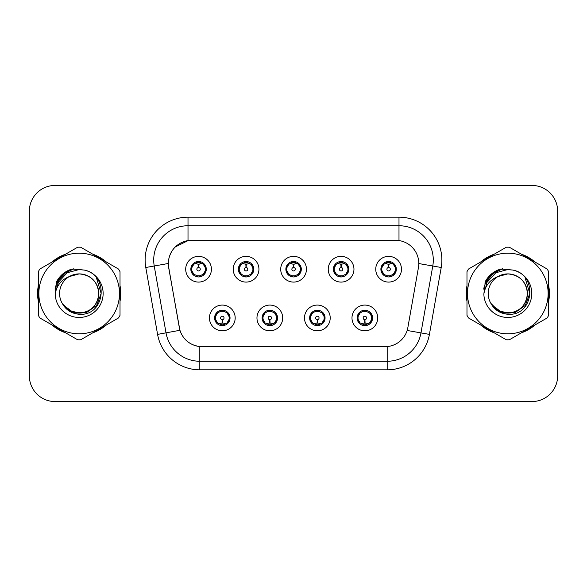 <?xml version="1.0" encoding="UTF-8"?>
<svg xmlns="http://www.w3.org/2000/svg" width="587" height="587" viewBox="0 0 587 587"><rect width="100%" height="100%" fill="white"/><g stroke="black" fill="none" stroke-linecap="round" stroke-linejoin="round"><path stroke-width="0.88" d="M190.841 269.228A7.719 7.719 0 0 0 198.56 276.947A7.719 7.719 0 0 0 206.279 269.228A7.719 7.719 0 0 0 198.56 261.508A7.719 7.719 0 0 0 190.841 269.228M238.351 269.228A7.719 7.719 0 0 0 246.07 276.947A7.719 7.719 0 0 0 253.789 269.228A7.719 7.719 0 0 0 246.07 261.508A7.719 7.719 0 0 0 238.351 269.228M285.869 269.228A7.719 7.719 0 0 0 293.588 276.947A7.719 7.719 0 0 0 301.307 269.228A7.719 7.719 0 0 0 293.588 261.508A7.719 7.719 0 0 0 285.869 269.228M333.379 269.228A7.719 7.719 0 0 0 341.098 276.947A7.719 7.719 0 0 0 348.817 269.228A7.719 7.719 0 0 0 341.098 261.508A7.719 7.719 0 0 0 333.379 269.228M380.89 269.228A7.719 7.719 0 0 0 388.609 276.947A7.719 7.719 0 0 0 396.328 269.228A7.719 7.719 0 0 0 388.609 261.508A7.719 7.719 0 0 0 380.89 269.228M214.6 317.941A7.719 7.719 0 0 0 222.319 325.66A7.719 7.719 0 0 0 230.038 317.941A7.719 7.719 0 0 0 222.319 310.222A7.719 7.719 0 0 0 214.6 317.941L217.594 322.916A6.861 6.861 0 0 1 217.594 312.966L214.666 317.941M262.11 317.941A7.719 7.719 0 0 0 269.829 325.66A7.719 7.719 0 0 0 277.548 317.941A7.719 7.719 0 0 0 269.829 310.222A7.719 7.719 0 0 0 262.11 317.941L265.104 322.916A6.861 6.861 0 0 1 265.104 312.966L262.184 317.941M309.62 317.941A7.719 7.719 0 0 0 317.34 325.66A7.719 7.719 0 0 0 325.059 317.941A7.719 7.719 0 0 0 317.34 310.222A7.719 7.719 0 0 0 309.62 317.941L312.622 322.916A6.861 6.861 0 0 1 312.622 312.966L309.694 317.941M357.138 317.941A7.719 7.719 0 0 0 364.857 325.66A7.719 7.719 0 0 0 372.576 317.941A7.719 7.719 0 0 0 364.857 310.222A7.719 7.719 0 0 0 357.138 317.941L360.132 322.916A6.861 6.861 0 0 1 360.132 312.966L357.204 317.941M168.726 267.503A23.157 23.157 0 0 1 191.531 240.325L395.645 240.325A23.157 23.157 0 0 1 418.45 267.503L407.862 327.539A23.157 23.157 0 0 1 385.057 346.675L202.111 346.675A23.157 23.157 0 0 1 179.306 327.539L168.726 267.503M211.423 269.228A12.863 12.863 0 0 1 198.56 282.09A12.863 12.863 0 0 1 185.697 269.228A12.863 12.863 0 0 1 198.56 256.365A12.863 12.863 0 0 1 211.423 269.228M401.479 269.228A12.863 12.863 0 0 1 388.609 282.09A12.863 12.863 0 0 1 375.746 269.228A12.863 12.863 0 0 1 388.609 256.365A12.863 12.863 0 0 1 401.479 269.228M353.961 269.228A12.863 12.863 0 0 1 341.098 282.09A12.863 12.863 0 0 1 328.236 269.228A12.863 12.863 0 0 1 341.098 256.365A12.863 12.863 0 0 1 353.961 269.228M306.451 269.228A12.863 12.863 0 0 1 293.588 282.09A12.863 12.863 0 0 1 280.718 269.228A12.863 12.863 0 0 1 293.588 256.365A12.863 12.863 0 0 1 306.451 269.228M258.94 269.228A12.863 12.863 0 0 1 246.07 282.09A12.863 12.863 0 0 1 233.208 269.228A12.863 12.863 0 0 1 246.07 256.365A12.863 12.863 0 0 1 258.94 269.228M235.182 317.941A12.863 12.863 0 0 1 222.319 330.804A12.863 12.863 0 0 1 209.449 317.941A12.863 12.863 0 0 1 222.319 305.079A12.863 12.863 0 0 1 235.182 317.941M377.72 317.941A12.863 12.863 0 0 1 364.857 330.804A12.863 12.863 0 0 1 351.987 317.941A12.863 12.863 0 0 1 364.857 305.079A12.863 12.863 0 0 1 377.72 317.941M330.21 317.941A12.863 12.863 0 0 1 317.34 330.804A12.863 12.863 0 0 1 304.477 317.941A12.863 12.863 0 0 1 317.34 305.079A12.863 12.863 0 0 1 330.21 317.941M282.692 317.941A12.863 12.863 0 0 1 269.829 330.804A12.863 12.863 0 0 1 256.967 317.941A12.863 12.863 0 0 1 269.829 305.079A12.863 12.863 0 0 1 282.692 317.941M38.331 285.634A41.596 41.596 0 0 0 38.331 301.366M51.942 324.941A41.596 41.596 0 0 0 65.568 332.807M92.79 332.807A41.596 41.596 0 0 0 106.416 324.941M120.019 301.366A41.596 41.596 0 0 0 120.019 285.634M466.981 285.634A41.596 41.596 0 0 0 466.981 301.366M480.584 324.941A41.596 41.596 0 0 0 494.21 332.807M521.432 332.807A41.596 41.596 0 0 0 535.058 324.941M548.669 301.366A41.596 41.596 0 0 0 548.669 285.634M384.969 346.675L199.807 346.565C189.968 345.171 183.342 339.8 179.938 330.452L168.638 267.503L168.542 260.056C170.766 249.321 177.252 242.835 188.009 240.582L395.557 240.325M175.212 246.973L188.192 240.56M145.781 267.496A42.88 42.88 0 0 1 188.009 217.168L398.991 217.168A42.88 42.88 0 0 1 441.219 267.496L429.42 334.392A42.88 42.88 0 0 1 387.193 369.832L199.807 369.832A42.88 42.88 0 0 1 157.58 334.392L145.781 267.496L154.227 266.006A34.303 34.303 0 0 1 188.009 225.746L398.991 225.746A34.303 34.303 0 0 1 432.773 266.006L420.974 332.902A34.303 34.303 0 0 1 387.193 361.254L199.807 361.254A34.303 34.303 0 0 1 166.026 332.902L154.227 266.006A34.303 34.303 0 0 1 153.706 260.056M202.031 346.675L199.807 346.565L199.807 369.832M157.58 334.392L179.886 330.298M179.365 328.265L179.226 327.539M154.227 266.006L168.286 263.482M106.416 262.059A41.596 41.596 0 0 0 92.79 254.193M65.568 254.193A41.596 41.596 0 0 0 51.942 262.059M535.058 262.059A41.596 41.596 0 0 0 521.432 254.193M494.21 254.193A41.596 41.596 0 0 0 480.584 262.059M557.65 211.166A25.725 25.725 0 0 0 531.925 185.441L55.075 185.441A25.725 25.725 0 0 0 29.35 211.166L29.35 375.834A25.725 25.725 0 0 0 55.075 401.559L531.925 401.559A25.725 25.725 0 0 0 557.65 375.834L557.65 211.166L557.65 375.834M29.35 211.166L29.35 375.834M531.925 185.441L55.075 185.441M55.075 401.559L531.925 401.559M197.768 263.989L198.333 264.091L198.487 267.518A1.71 1.71 180 0 0 196.85 269.272A1.71 1.71 180 0 0 198.56 270.945A1.71 1.71 180 0 0 200.27 269.272A1.71 1.71 180 0 0 198.633 267.518L198.788 264.091L199.353 263.989M202.288 263.468L198.78 264.26M198.34 264.26L194.833 263.468M198.861 262.374L200.314 262.594A6.861 6.861 0 0 1 200.365 262.609L200.717 261.817M199.888 276.829L199.529 276.022L203.285 274.202C206.103 270.893 206.103 267.577 203.285 264.253A6.861 6.861 0 0 1 203.285 274.202L206.206 269.228L203.285 264.253L199.294 262.404L199.888 261.626M197.232 276.829L197.592 276.022L193.835 274.202C191.017 270.886 191.017 267.569 193.835 264.253L190.914 269.242L193.835 274.202A6.861 6.861 0 0 1 193.849 264.245A6.861 6.861 0 0 0 191.7 269.228M196.55 262.668L198.259 262.374L198.23 261.736M199.294 276.051L199.661 276.866M200.394 275.839L196.557 275.787M197.232 261.626L197.592 262.433L193.835 264.253M197.826 262.404L197.459 261.589M223.104 323.18L222.539 323.085L222.392 319.651A1.71 1.71 -0 0 0 224.029 317.905A1.71 1.71 -0 0 0 222.319 316.224A1.71 1.71 -0 0 0 220.602 317.905A1.71 1.71 -0 0 0 222.246 319.651L222.091 323.085L221.526 323.18M218.591 323.701L222.099 322.909M222.532 322.909L226.046 323.701M222.018 324.794L220.565 324.574A6.861 6.861 0 0 1 220.514 324.56L220.162 325.352M227.044 312.966A6.861 6.861 0 0 1 227.03 322.931A6.861 6.861 0 0 0 229.179 317.941M224.322 324.501L222.612 324.794L222.642 325.433M220.991 325.543L221.585 324.765L217.594 322.916C214.769 319.599 214.769 316.283 217.594 312.966L220.514 311.323L220.162 310.53M220.991 310.34L221.35 311.147L220.514 311.323M221.585 311.117L221.218 310.303M220.485 311.33L224.322 311.381M223.647 310.34L223.045 311.117L224.117 311.323L224.469 310.53M227.037 312.966C229.862 316.29 229.862 319.607 227.044 322.916L229.965 317.934L227.037 312.966L224.117 311.323M223.647 325.543L223.28 324.736L227.044 322.916M223.045 324.765L223.42 325.58M245.285 263.989L245.85 264.091L245.997 267.518A1.71 1.71 180 0 0 244.361 269.272A1.71 1.71 180 0 0 246.07 270.945A1.71 1.71 180 0 0 247.787 269.272A1.71 1.71 180 0 0 246.151 267.518L246.298 264.091L246.863 263.989M249.805 263.468L246.291 264.26M245.858 264.26L242.343 263.468M246.371 262.374L247.824 262.594A6.861 6.861 0 0 1 247.875 262.609L248.228 261.817M247.398 276.829L247.039 276.022L250.796 274.202C253.621 270.893 253.621 267.577 250.796 264.253A6.861 6.861 0 0 1 250.796 274.202L253.723 269.228L250.796 264.253L246.804 262.404L247.398 261.626M244.742 261.626L245.109 262.433L241.352 264.253C238.527 267.569 238.527 270.886 241.352 274.202A6.861 6.861 0 0 1 241.36 264.245L238.425 269.242L241.352 274.202L244.273 275.846L243.921 276.638M244.067 262.668L245.777 262.374L245.748 261.736M246.804 276.051L247.171 276.866M247.905 275.839L244.067 275.787M244.742 276.829L245.344 276.051L244.273 275.846M292.796 263.989L293.361 264.091L293.515 267.518A1.71 1.71 180 0 0 291.871 269.272A1.71 1.71 180 0 0 293.588 270.945A1.71 1.71 180 0 0 295.298 269.272A1.71 1.71 180 0 0 293.661 267.518L293.808 264.091L294.373 263.989M297.315 263.468L293.801 264.26M293.368 264.26L289.861 263.468M293.882 262.374L295.334 262.594A6.861 6.861 0 0 1 295.386 262.609L295.738 261.817M294.916 276.829L294.549 276.022L298.313 274.202C301.131 270.893 301.131 267.577 298.306 264.253A6.861 6.861 0 0 1 298.313 274.202L301.234 269.228L298.306 264.253L294.314 262.404L294.916 261.626M292.26 261.626L292.62 262.433L288.863 264.253C286.038 267.569 286.038 270.886 288.863 274.202A6.861 6.861 0 0 1 288.87 264.245L285.935 269.242L288.863 274.202L291.783 275.846L291.431 276.638M291.578 262.668L293.287 262.374L293.258 261.736M294.314 276.051L294.689 276.866M295.415 275.839L291.578 275.787M292.26 276.829L292.854 276.051L291.783 275.846M340.306 263.989L340.871 264.091L341.025 267.518A1.71 1.71 180 0 0 339.389 269.272A1.71 1.71 180 0 0 341.098 270.945A1.71 1.71 180 0 0 342.808 269.272A1.71 1.71 180 0 0 341.172 267.518L341.326 264.091L341.891 263.989M344.826 263.468L341.318 264.26M340.878 264.26L337.371 263.468M341.399 262.374L342.852 262.594A6.861 6.861 0 0 1 342.903 262.609L343.256 261.817M342.426 276.829L342.067 276.022L345.824 274.202C348.641 270.893 348.641 267.577 345.824 264.253A6.861 6.861 0 0 1 345.824 274.202L348.744 269.228L345.824 264.253L341.832 262.404L342.426 261.626M339.77 261.626L340.13 262.433L336.373 264.253C333.555 267.569 333.555 270.886 336.373 274.202A6.861 6.861 0 0 1 336.388 264.245L333.453 269.242L336.373 274.202L339.293 275.846L338.941 276.638M339.088 262.668L340.798 262.374L340.768 261.736M341.832 276.051L342.199 276.866M343.256 276.638L342.903 275.846L339.095 275.787M339.77 276.829L340.365 276.051L339.293 275.846M387.824 263.989L388.389 264.091L388.535 267.518A1.71 1.71 180 0 0 386.899 269.272A1.71 1.71 180 0 0 388.609 270.945A1.71 1.71 180 0 0 390.326 269.272A1.71 1.71 180 0 0 388.689 267.518L388.836 264.091L389.401 263.989M392.343 263.468L388.829 264.26M388.396 264.26L384.881 263.468M388.91 262.374L390.362 262.594A6.861 6.861 0 0 1 390.414 262.609L390.766 261.817M389.937 276.829L389.577 276.022L393.334 274.202C396.159 270.893 396.159 267.577 393.334 264.253A6.861 6.861 0 0 1 393.334 274.202L396.262 269.228L393.334 264.253L389.342 262.404L389.937 261.626M387.281 261.626L387.647 262.433L383.891 264.253C381.066 267.569 381.066 270.886 383.891 274.202A6.861 6.861 0 0 1 383.898 264.245L380.963 269.242L383.891 274.202L386.811 275.846L386.459 276.638M386.606 262.668L388.315 262.374L388.286 261.736M389.342 276.051L389.709 276.866M390.766 276.638L390.414 275.846L386.606 275.787M387.281 276.829L387.882 276.051L386.811 275.846M387.882 262.404L387.508 261.589M270.622 323.18L270.057 323.085L269.903 319.651A1.71 1.71 -0 0 0 271.539 317.905A1.71 1.71 -0 0 0 269.829 316.224A1.71 1.71 -0 0 0 268.12 317.905A1.71 1.71 -0 0 0 269.756 319.651L269.602 323.085L269.037 323.18M266.102 323.701L269.609 322.909M270.049 322.909L273.557 323.701M269.528 324.794L268.083 324.574A6.861 6.861 0 0 1 268.024 324.56L267.672 325.352M271.157 310.34L270.798 311.147L274.555 312.966C277.372 316.29 277.372 319.607 274.555 322.916L277.475 317.934L274.555 312.966A6.861 6.861 0 0 1 274.54 322.931A6.861 6.861 0 0 0 276.69 317.941M271.84 324.501L270.13 324.794L270.159 325.433M268.501 325.543L269.095 324.765L265.104 322.916C262.286 319.599 262.286 316.283 265.104 312.966L268.024 311.323L267.672 310.53M268.501 310.34L268.861 311.147L268.024 311.323M269.095 311.117L268.729 310.303M268.002 311.33L271.832 311.381M271.157 325.543L270.798 324.736L274.555 322.916M270.563 324.765L270.93 325.58M318.132 323.18L317.567 323.085L317.42 319.651A1.71 1.71 -0 0 0 319.057 317.905A1.71 1.71 -0 0 0 317.34 316.224A1.71 1.71 -0 0 0 315.63 317.905A1.71 1.71 -0 0 0 317.266 319.651L317.119 323.085L316.554 323.18M313.612 323.701L317.127 322.909M317.56 322.909L321.067 323.701M317.046 324.794L315.593 324.574A6.861 6.861 0 0 1 315.542 324.56L315.19 325.352M318.668 310.34L318.308 311.147L322.065 312.966C324.89 316.29 324.89 319.607 322.065 322.916L324.993 317.934L322.065 312.966A6.861 6.861 0 0 1 322.058 322.931A6.861 6.861 0 0 0 324.2 317.941M319.35 324.501L317.64 324.794L317.67 325.433M316.011 325.543L316.613 324.765L312.622 322.916C309.797 319.599 309.797 316.283 312.622 312.966L315.542 311.323L315.19 310.53M316.011 310.34L316.378 311.147L315.542 311.323M316.613 311.117L316.239 310.303M315.512 311.33L319.35 311.381M318.668 325.543L318.308 324.736L322.065 322.916M318.073 324.765L318.44 325.58M365.642 323.18L365.077 323.085L364.931 319.651A1.71 1.71 -0 0 0 366.567 317.905A1.71 1.71 -0 0 0 364.857 316.224A1.71 1.71 -0 0 0 363.14 317.905A1.71 1.71 -0 0 0 364.776 319.651L364.63 323.085L364.065 323.18M361.13 323.701L364.637 322.909M365.07 322.909L368.585 323.701M364.556 324.794L363.104 324.574A6.861 6.861 0 0 1 363.052 324.56L362.7 325.352M366.185 310.34L365.818 311.147L369.575 312.966C372.4 316.29 372.4 319.607 369.575 322.916L372.503 317.934L369.575 312.966A6.861 6.861 0 0 1 369.568 322.931A6.861 6.861 0 0 0 371.718 317.941M366.86 324.501L365.151 324.794L365.18 325.433M363.529 325.543L364.123 324.765L360.132 322.916C357.307 319.599 357.307 316.283 360.132 312.966L363.052 311.323L362.7 310.53M363.529 310.34L363.889 311.147L363.052 311.323M364.123 311.117L363.757 310.303M363.023 311.33L366.86 311.381M366.185 325.543L365.818 324.736L369.575 322.916M365.584 324.765L365.958 325.58M98.77 292.796A19.606 19.606 0 0 0 69.288 276.572A19.606 19.606 0 0 0 79.179 313.106C91.088 311.946 97.618 305.409 98.785 293.5C97.618 281.591 91.088 275.054 79.179 273.894L69.288 276.572L79.179 273.894C91.088 275.054 97.618 281.591 98.785 293.5C97.618 305.409 91.088 311.946 79.179 313.106A19.606 19.606 0 0 0 98.785 293.5C97.618 281.591 91.088 275.054 79.179 273.894C91.088 275.054 97.618 281.591 98.785 293.5C97.618 305.409 91.088 311.946 79.179 313.106C91.088 311.946 97.618 305.409 98.785 293.5C97.618 281.591 91.088 275.054 79.179 273.894C91.088 275.054 97.618 281.591 98.785 293.5C97.618 305.409 91.088 311.946 79.179 313.106C91.088 311.946 97.618 305.409 98.785 293.5C97.618 281.591 91.088 275.054 79.179 273.894C91.088 275.054 97.618 281.591 98.785 293.5C97.618 305.409 91.088 311.946 79.179 313.106L69.376 310.479L62.244 303.376L69.376 310.479L79.179 313.106L69.376 310.479L62.244 303.376L69.376 310.479L79.179 313.106L69.376 310.479L62.244 303.376L69.376 310.479L79.179 313.106L69.376 310.479L62.244 303.376C65.935 310.002 71.585 313.619 79.179 314.25C105.396 316.444 109.49 274.657 84.205 270.071L72.054 269.015C65.274 271.099 60.168 275.23 56.726 281.408L55.222 294.021A23.964 23.964 0 0 0 79.179 317.464A23.964 23.964 0 0 0 84.205 270.071L79.179 269.536L84.205 270.071M79.179 333.812A40.312 40.312 0 0 0 119.484 293.5A40.312 40.312 0 0 0 79.179 253.188A40.312 40.312 0 0 0 38.867 293.5A40.312 40.312 0 0 0 79.179 333.812M79.179 339.814A46.314 46.314 0 0 0 80.698 339.785L118.508 317.956A46.314 46.314 0 0 0 120.019 315.329L120.019 271.671A46.314 46.314 0 0 0 118.508 269.044L80.698 247.215A46.314 46.314 0 0 0 77.66 247.215L39.85 269.044A46.314 46.314 0 0 0 38.331 271.671L38.331 315.329A46.314 46.314 0 0 0 39.85 317.956L77.66 339.785A46.314 46.314 0 0 0 79.179 339.814M57.541 283.198L67.197 272.75L79.179 269.536M55.222 294.021C56.646 285.553 61.334 279.735 69.288 276.572M56.726 281.408L66.426 271.414L71.907 269.059L66.426 271.414L56.756 281.356L66.426 271.414L71.907 269.059L66.426 271.414L56.726 281.408L66.426 271.414L72.054 269.015L66.426 271.414L63.235 273.601L66.426 271.414L72.054 269.015L66.426 271.414L63.235 273.601L66.426 271.414L72.054 269.015L66.426 271.414L63.235 273.601L66.426 271.414L72.054 269.015L66.426 271.414L63.235 273.601M71.907 269.059L66.426 271.414L56.756 281.356L66.426 271.414L71.907 269.059L66.426 271.414L56.756 281.356M527.412 292.796A19.606 19.606 0 0 0 497.93 276.572A19.606 19.606 0 0 0 507.821 313.106C519.73 311.946 526.268 305.409 527.427 293.5C526.268 281.591 519.73 275.054 507.821 273.894L497.93 276.572L507.821 273.894C519.73 275.054 526.268 281.591 527.427 293.5C526.268 305.409 519.73 311.946 507.821 313.106A19.606 19.606 0 0 0 527.427 293.5C526.268 281.591 519.73 275.054 507.821 273.894C519.73 275.054 526.268 281.591 527.427 293.5C526.268 305.409 519.73 311.946 507.821 313.106C519.73 311.946 526.268 305.409 527.427 293.5C526.268 281.591 519.73 275.054 507.821 273.894C519.73 275.054 526.268 281.591 527.427 293.5C526.268 305.409 519.73 311.946 507.821 313.106C519.73 311.946 526.268 305.409 527.427 293.5C526.268 281.591 519.73 275.054 507.821 273.894C519.73 275.054 526.268 281.591 527.427 293.5C526.268 305.409 519.73 311.946 507.821 313.106L498.018 310.479L490.886 303.376L498.018 310.479L507.821 313.106L498.018 310.479L490.886 303.376L498.018 310.479L507.821 313.106L498.018 310.479L490.886 303.376L498.018 310.479L507.821 313.106L498.018 310.479L490.886 303.376C494.584 310.002 500.227 313.619 507.821 314.25C534.038 316.444 538.132 274.657 512.847 270.071L500.696 269.015C493.924 271.099 488.81 275.23 485.368 281.408L483.864 294.021A23.964 23.964 0 0 0 507.821 317.464A23.964 23.964 0 0 0 512.847 270.071L507.821 269.536L512.847 270.071L507.821 269.536L495.839 272.75L486.19 283.198M507.821 333.812A40.312 40.312 0 0 0 548.133 293.5A40.312 40.312 0 0 0 507.821 253.188A40.312 40.312 0 0 0 467.516 293.5A40.312 40.312 0 0 0 507.821 333.812M507.821 339.814A46.314 46.314 0 0 0 509.34 339.785L547.15 317.956A46.314 46.314 0 0 0 548.669 315.329L548.669 271.671A46.314 46.314 0 0 0 547.15 269.044L509.34 247.215A46.314 46.314 0 0 0 506.302 247.215L468.492 269.044A46.314 46.314 0 0 0 466.981 271.671L466.981 315.329A46.314 46.314 0 0 0 468.492 317.956L506.302 339.785A46.314 46.314 0 0 0 507.821 339.814M483.864 294.021C485.288 285.553 489.976 279.735 497.93 276.572M485.368 281.408L495.068 271.414L500.55 269.059L495.068 271.414L485.398 281.356L495.068 271.414L500.55 269.059L495.068 271.414L485.368 281.408L495.068 271.414L500.696 269.015L495.068 271.414L491.877 273.601L495.068 271.414L500.696 269.015L495.068 271.414L491.877 273.601L495.068 271.414L500.696 269.015L495.068 271.414L491.877 273.601L495.068 271.414L500.696 269.015L495.068 271.414L491.877 273.601M500.55 269.059L495.068 271.414L485.398 281.356L495.068 271.414L500.55 269.059L495.068 271.414L485.398 281.356M120.019 298.636A41.163 41.163 0 0 0 120.019 288.364M104.046 260.694A41.163 41.163 0 0 0 95.153 255.558M63.205 255.558A41.163 41.163 0 0 0 54.305 260.694M38.331 288.364A41.163 41.163 0 0 0 38.331 298.636M70.455 269.771L73.867 268.78L66.536 271.605L62.611 274.4L66.536 271.605L73.867 268.78L66.536 271.605L62.611 274.4L66.536 271.605L73.867 268.78L66.536 271.605L62.611 274.4L66.536 271.605L73.867 268.78L66.536 271.605L62.611 274.4L66.536 271.605L73.867 268.78L66.536 271.605L62.611 274.4L66.536 271.605L73.867 268.78L66.536 271.605L62.596 274.415L66.536 271.605L73.867 268.78L62.56 274.452L59.06 279.463L56.88 288.092M63.293 304.998L73.456 312.636L86.186 312.776L96.642 305.445L101.155 293.5L96.451 277.871M62.611 274.4L66.536 271.605L73.867 268.78L66.536 271.605L62.611 274.4L69.706 270.057M62.56 274.452L66.536 271.605L73.867 268.78L66.536 271.605L56.139 283.088L66.536 271.605L73.867 268.78L66.536 271.605L56.139 283.088L66.536 271.605L73.867 268.78L66.536 271.605L56.139 283.088L66.536 271.605L73.867 268.78L66.536 271.605L56.139 283.088L66.536 271.605L73.867 268.78L66.536 271.605L56.139 283.088L66.536 271.605L73.867 268.78L66.536 271.605L56.139 283.088L66.536 271.605L73.867 268.78L66.536 271.605L56.139 283.088M62.596 274.415L66.536 271.605L62.596 274.415L66.536 271.605L73.867 268.78L66.536 271.605L62.596 274.415L66.536 271.605L73.867 268.78L66.536 271.605L62.596 274.415M54.305 326.306A41.163 41.163 0 0 0 63.205 331.442M95.153 331.442A41.163 41.163 0 0 0 104.046 326.306M548.669 298.636A41.163 41.163 0 0 0 548.669 288.364M532.695 260.694A41.163 41.163 0 0 0 523.795 255.558M491.847 255.558A41.163 41.163 0 0 0 482.954 260.694M466.981 288.364A41.163 41.163 0 0 0 466.981 298.636M499.097 269.771L502.509 268.78L495.179 271.605L491.253 274.4L495.179 271.605L502.509 268.78L495.179 271.605L491.253 274.4L495.179 271.605L502.509 268.78L495.179 271.605L491.253 274.4L495.179 271.605L502.509 268.78L495.179 271.605L491.253 274.4L495.179 271.605L502.509 268.78L495.179 271.605L491.253 274.4L495.179 271.605L502.509 268.78L495.179 271.605L491.238 274.415L495.179 271.605L502.509 268.78L491.202 274.452L487.702 279.463L485.522 288.092M491.943 304.998L502.098 312.636L514.828 312.776L525.284 305.445L529.797 293.5L525.101 277.871M491.253 274.4L495.179 271.605L502.509 268.78L495.179 271.605L491.253 274.4L498.348 270.057M491.202 274.452L495.179 271.605L502.509 268.78L495.179 271.605L484.781 283.088L495.179 271.605L502.509 268.78L495.179 271.605L484.781 283.088L495.179 271.605L502.509 268.78L495.179 271.605L484.781 283.088L495.179 271.605L502.509 268.78L495.179 271.605L484.781 283.088L495.179 271.605L502.509 268.78L495.179 271.605L484.781 283.088L495.179 271.605L502.509 268.78L495.179 271.605L484.781 283.088L495.179 271.605L502.509 268.78L495.179 271.605L484.781 283.088M491.238 274.415L495.179 271.605L491.238 274.415L495.179 271.605L502.509 268.78L495.179 271.605L491.238 274.415L495.179 271.605L502.509 268.78L495.179 271.605L491.238 274.415M482.954 326.306A41.163 41.163 0 0 0 491.847 331.442M523.795 331.442A41.163 41.163 0 0 0 532.695 326.306M398.991 217.168L398.991 240.567M387.193 346.572L387.193 369.832M407.143 330.466L429.42 334.392M418.802 263.548L441.219 267.496M188.009 217.168L188.009 240.582M200.365 275.846L200.717 276.638M196.755 262.609L196.403 261.817M196.755 275.846L196.403 276.638M224.117 324.56L224.469 325.352M239.21 269.228A6.861 6.861 0 0 1 241.36 264.245M247.875 275.846L248.228 276.638M244.273 262.609L243.921 261.817M286.727 269.228A6.861 6.861 0 0 1 288.87 264.245M295.386 275.846L295.738 276.638M291.783 262.609L291.431 261.817M334.238 269.228A6.861 6.861 0 0 1 336.388 264.245M339.293 262.609L338.941 261.817M381.748 269.228A6.861 6.861 0 0 1 383.898 264.245M386.811 262.609L386.459 261.817M271.634 324.56L271.986 325.352M271.634 311.323L271.986 310.53M319.145 324.56L319.497 325.352M319.145 311.323L319.497 310.53M366.655 324.56L367.007 325.352M366.655 311.323L367.007 310.53M59.06 279.463A24.537 24.537 0 0 0 55.039 289.12M487.702 279.463A24.537 24.537 0 0 0 483.681 289.12M199.661 261.589L199.287 262.404M197.459 276.866L197.834 276.051M221.218 325.58L221.593 324.765M223.42 310.303L223.045 311.117M247.171 261.589L246.797 262.404M245.351 262.404L244.97 261.589M244.97 276.866L245.351 276.051M294.689 261.589L294.314 262.404M292.862 262.404L292.487 261.589M292.487 276.866L292.862 276.051M342.199 261.589L341.825 262.404M340.372 262.404L339.998 261.589M339.998 276.866L340.372 276.051M389.709 261.589L389.335 262.404M387.508 276.866L387.882 276.051M268.729 325.58L269.103 324.765M270.93 310.303L270.556 311.117M316.239 325.58L316.62 324.765M318.44 310.303L318.066 311.117M363.757 325.58L364.131 324.765M365.958 310.303L365.584 311.117"/></g></svg>
